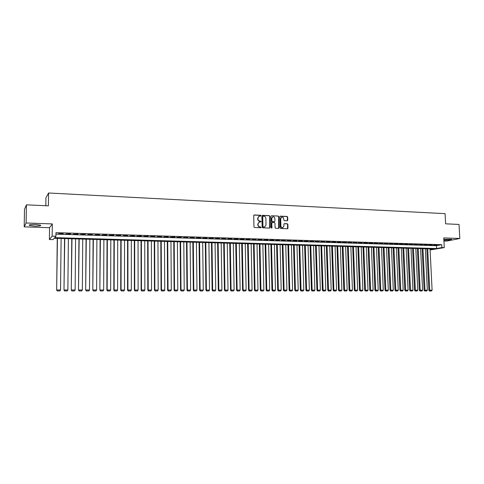 <?xml version="1.0" encoding="UTF-8"?>
<svg xmlns="http://www.w3.org/2000/svg" width="484" height="484" viewBox="0 0 484 484"><rect width="100%" height="100%" fill="white"/><g stroke="black" fill="none" stroke-linecap="round" stroke-linejoin="round"><path stroke-width="0.73" d="M260.949 215.701L260.531 215.247L254.3 214.963L253.725 215.561L253.955 226.857L254.56 227.51L260.803 227.746L261.203 227.323L259.981 226.839C258.837 226.675 258.196 225.98 258.057 224.757L258.039 223.82L259.497 221.92L260.755 221.92L261.076 221.503L259.854 221.019C258.71 220.849 258.075 220.153 257.936 218.937L257.911 218L259.345 216.112L260.634 216.112L260.949 215.701M260.573 216.118L260.283 215.344L253.949 215.071M260.815 227.746L260.955 227.413L259.981 226.839M260.695 221.926L260.41 221.146L259.854 221.019M443.882 240.118L444.457 240.149C448.825 240.118 451.215 239.828 451.632 239.271L443.846 239.423M35.477 224.473C30.686 224.425 28.659 224.739 29.391 225.417L34.533 226.095C39.277 226.143 41.297 225.828 40.583 225.157L35.477 224.473M287.218 220.783L287.768 220.19L287.684 217.092L287.103 216.451L280.399 216.148L279.843 216.735L280.121 227.861L280.708 228.502L287.526 228.751L287.974 228.158L287.877 224.407L287.296 223.765L284.32 223.656L283.878 224.243L283.926 226.107L282.723 227.686C281.658 227.704 281.047 227.141 280.877 225.986L280.69 218.671L281.863 217.11C282.94 217.074 283.563 217.643 283.739 218.804L283.769 220.02L284.356 220.662L287.218 220.783M55.962 234.135L436.483 245.703L441.753 244.686L441.898 247.542L444.27 247.614L430.101 249.962M26.414 204.841L26.106 222.979L24.2 226.851L24.502 209.33L26.414 204.841L48.394 205.839L48.569 192.995L445.086 213.656L445.619 223.826L459.032 224.437L459.8 238.491L443.767 237.916L444.27 247.614M24.2 226.851L49.543 227.704L52.314 223.917L26.106 222.979M52.314 223.917L52.157 236.138L55.932 236.246L54.74 237.644L436.629 248.528L441.898 247.542M441.753 244.686L55.975 232.659L55.932 236.246M269.909 216.287L269.316 215.646L262.467 215.332L261.898 215.931L262.147 227.171L262.745 227.819L269.606 228.079L270.175 227.48L269.909 216.287L269.068 215.743L262.128 215.441M271.482 215.743L278.258 216.052L278.844 216.693L279.123 227.819L278.669 228.412L275.668 228.309L275.075 227.668L274.966 223.136L274.38 222.495L272.45 222.416L271.887 223.009L271.681 228.152L271.191 227.704L270.919 216.336L271.482 215.743L278.258 216.052M443.925 240.996L446.708 241.093L459.8 238.491M63.216 233.603L58.546 233.705L63.216 233.603M70.603 233.826L65.957 233.929L70.603 233.826M77.93 234.056L73.302 234.153L77.93 234.056M85.202 234.28L80.592 234.377L85.202 234.28M92.42 234.498L87.828 234.601L92.42 234.498M99.577 234.722L95.003 234.819L99.577 234.722M106.686 234.94L102.124 235.036L106.686 234.94M113.734 235.157L109.19 235.254L113.734 235.157M120.728 235.369L116.202 235.472L120.728 235.369M127.667 235.587L123.166 235.684L127.667 235.587M134.558 235.799L130.069 235.896L134.558 235.799M141.388 236.011L136.924 236.107L141.388 236.011M148.177 236.216L143.724 236.313L148.177 236.216M154.91 236.422L150.476 236.519L154.91 236.422M161.589 236.628L157.173 236.724L161.589 236.628M168.22 236.833L163.822 236.93L168.22 236.833M174.803 237.039L170.422 237.136L174.803 237.039M181.337 237.239L176.969 237.335L181.337 237.239M187.822 237.438L183.472 237.535L187.822 237.438M194.259 237.638L189.928 237.729L194.259 237.638M200.654 237.832L196.335 237.928L200.654 237.832M206.995 238.025L202.693 238.122L206.995 238.025M213.293 238.225L209.003 238.316L213.293 238.225M219.542 238.412L215.271 238.509L219.542 238.412M225.75 238.606L221.49 238.697L225.75 238.606M231.909 238.793L227.668 238.89L231.909 238.793M238.025 238.981L233.802 239.078L238.025 238.981M244.099 239.169L239.889 239.265L244.099 239.169M250.131 239.356L245.939 239.447L250.131 239.356M256.115 239.544L251.94 239.634L256.115 239.544M262.062 239.725L257.899 239.816L262.062 239.725M267.967 239.907L263.816 239.997L267.967 239.907M273.823 240.088L269.691 240.179L273.823 240.088M279.643 240.264L275.523 240.354L279.643 240.264M285.421 240.445L281.319 240.536L285.421 240.445M291.162 240.621L287.072 240.711L291.162 240.621M296.861 240.796L292.784 240.887L296.861 240.796M302.518 240.971L298.459 241.062L302.518 240.971M308.139 241.141L304.091 241.232L308.139 241.141M313.723 241.316L309.687 241.401L313.723 241.316M319.265 241.486L315.247 241.577L319.265 241.486M324.77 241.655L320.765 241.746L324.77 241.655M330.239 241.825L326.246 241.909L330.239 241.825M335.672 241.988L331.691 242.079L335.672 241.988M341.069 242.157L337.1 242.242L341.069 242.157M346.423 242.321L342.472 242.411L346.423 242.321M351.747 242.484L347.808 242.575L351.747 242.484M357.035 242.647L353.108 242.738L357.035 242.647M362.286 242.811L358.372 242.895L362.286 242.811M367.501 242.968L363.605 243.059L367.501 242.968M372.686 243.131L368.796 243.216L372.686 243.131M377.835 243.289L373.957 243.373L377.835 243.289M382.947 243.446L379.087 243.531L382.947 243.446M388.029 243.603L384.181 243.688L388.029 243.603M393.075 243.761L389.239 243.845L393.075 243.761M398.09 243.912L394.266 243.996L398.09 243.912M403.069 244.069L399.258 244.148L403.069 244.069M408.018 244.22L404.225 244.305L408.018 244.22M412.937 244.372L409.155 244.456L412.937 244.372M417.825 244.523L414.05 244.601L417.825 244.523M422.677 244.668L418.92 244.753L422.677 244.668M427.499 244.819L423.754 244.904L427.499 244.819M432.297 244.964L428.558 245.049L432.297 244.964M433.331 245.194L437.058 245.116L433.331 245.194M48.569 192.995L45.932 197.823L45.823 205.724M430.088 249.756L434.209 248.982L54.19 238.285L53.04 239.622L49.392 239.526L52.157 236.138M49.543 227.704L49.392 239.526M436.483 245.703L436.629 248.528M258.892 216.263L257.911 218M259.606 221.115C258.468 220.946 257.833 220.25 257.694 219.034L257.669 218.096M259.049 222.059L258.039 223.82M259.733 226.929C258.595 226.766 257.954 226.07 257.815 224.854L257.797 223.917M269.673 228.079L269.661 216.39M263.133 216.233L262.733 216.65L262.951 226.512L263.369 226.966L264.567 226.978L266.031 225.078L265.879 218.344C265.74 217.134 265.105 216.445 263.974 216.269L263.133 216.233M262.909 216.294L262.733 216.65M264.742 226.936L263.121 227.056L262.703 226.609L262.485 216.753M278.621 228.418L278.59 216.79L278.004 216.148M272.153 222.489L271.633 223.106L271.996 227.734M271.609 228.158L271.748 227.825M274.851 218.447C274.676 217.274 274.047 216.705 272.958 216.741L271.772 218.308L271.839 220.898L272.425 221.545L274.47 221.618L274.918 221.031L274.851 218.447M272.577 216.868L271.772 218.308M274.392 221.648L272.177 221.642L271.584 220.994L271.524 218.405M281.494 217.231L280.69 218.671M282.813 227.668L282.462 227.776C281.404 227.795 280.787 227.232 280.617 226.082L280.436 218.768M287.472 228.757L287.617 224.497L287.03 223.856L284.114 223.741M287.272 220.783L287.423 217.189L286.843 216.548L280.073 216.251M57.263 238.37L56.652 290.067L57.457 238.376M61.111 238.479L60.536 289.964L59.913 290.92L57.251 290.957L59.913 290.92M57.33 290.92L56.852 289.958L60.536 289.964M57.251 290.957L56.652 290.067M64.541 238.576L63.991 290.073L64.753 238.582M68.377 238.685L67.863 289.97L67.24 290.92L64.596 290.963L67.24 290.92M64.681 290.92L64.209 289.964L67.863 289.97M64.596 290.963L63.991 290.073M71.759 238.775L71.275 290.073L71.989 238.787M75.589 238.884L75.135 289.97L74.512 290.92L71.88 290.963L74.512 290.92M71.977 290.92L71.511 289.97L75.135 289.97M71.88 290.963L71.275 290.073M78.928 238.981L78.505 290.079L79.17 238.987M82.74 239.09L82.353 289.976L81.729 290.92L79.11 290.963L81.729 290.92M79.213 290.92L78.753 289.976L82.353 289.976M79.11 290.963L78.505 290.079M86.037 239.181L85.674 290.085L86.297 239.187M89.843 239.29L89.51 289.983L88.893 290.92L86.285 290.963L88.893 290.92M86.388 290.92L85.94 289.976L89.51 289.983M86.285 290.963L85.674 290.085M93.091 239.38L92.795 290.085L93.37 239.386M96.885 239.483L96.618 289.989L95.995 290.92L93.4 290.963L95.995 290.92M93.515 290.92L93.073 289.983L96.618 289.989M93.4 290.963L92.795 290.085M100.097 239.574L99.855 290.091L100.388 239.586M103.878 239.683L103.667 289.989L103.044 290.926L100.466 290.963L103.044 290.926M100.587 290.926L100.146 289.989L103.667 289.989M100.466 290.963L99.855 290.091M107.043 239.774L106.861 290.097L107.17 289.995L107.351 239.78M110.812 239.876L110.661 289.995L110.043 290.926L107.478 290.963L110.043 290.926M107.599 290.926L107.17 289.995L110.661 289.995M107.478 290.963L106.861 290.097M113.94 239.967L113.819 290.104L114.139 290.001L114.26 239.973M117.697 240.07L117.606 290.001L116.989 290.926L114.43 290.963L116.989 290.926M114.563 290.926L114.139 290.001L117.606 290.001M114.43 290.963L113.819 290.104M120.788 240.161L120.722 290.104L121.054 290.001L121.121 240.167M124.533 240.264L124.497 290.007L123.874 290.926L121.333 290.969L123.874 290.926M121.472 290.926L121.054 290.001L124.497 290.007M121.333 290.969L120.722 290.104M127.582 240.348L127.57 290.11L127.921 290.007L127.927 240.36M131.315 240.457L131.333 290.007L130.716 290.926L128.187 290.969L130.716 290.926M128.327 290.926L127.921 290.007L131.333 290.007M128.187 290.969L127.57 290.11M134.322 240.542L134.37 290.116L134.733 290.013L134.685 240.548M138.049 240.645L138.121 290.013L137.504 290.926L134.988 290.969L137.504 290.926M135.133 290.926L134.733 290.013L138.121 290.013M134.988 290.969L134.37 290.116M141.019 240.729L141.116 290.116L141.491 290.013L141.395 240.736M144.728 240.832L144.855 290.019L144.238 290.932L141.733 290.969L144.238 290.932M141.885 290.926L141.491 290.013L144.855 290.019M141.733 290.969L141.116 290.116M147.662 240.917L147.814 290.122L148.207 290.019L148.05 240.923M151.359 241.02L151.54 290.025L150.923 290.932L148.431 290.969L150.923 290.932M148.588 290.932L148.207 290.019L151.54 290.025M148.431 290.969L147.814 290.122M154.257 241.099L154.457 290.122L154.862 290.025L154.656 241.111M157.941 241.201L158.177 290.025L157.56 290.932L155.08 290.969L157.56 290.932M155.243 290.932L154.862 290.025L158.177 290.025M155.08 290.969L154.457 290.122M160.797 241.286L161.057 290.128L161.474 290.031L161.214 241.298M164.475 241.389L164.76 290.031L164.149 290.932L161.68 290.969L164.149 290.932M161.85 290.932L161.474 290.031L164.76 290.031M161.68 290.969L161.057 290.128M167.295 241.468L167.603 290.134L168.039 290.031L167.724 241.48M170.961 241.57L171.3 290.037L170.683 290.932L168.232 290.975L170.683 290.932M168.402 290.932L168.039 290.031L171.3 290.037M168.232 290.975L167.603 290.134M173.75 241.649L174.107 290.134L174.549 290.037L174.192 241.661M177.404 241.752L177.791 290.037L177.174 290.932L174.73 290.975L177.174 290.932M174.912 290.932L174.549 290.037L177.791 290.037M174.73 290.975L174.107 290.134M180.151 241.831L180.556 290.14L181.016 290.043L180.605 241.843M183.793 241.933L184.229 290.043L183.618 290.932L181.185 290.975L183.618 290.932M181.367 290.932L181.016 290.043L184.229 290.043M181.185 290.975L180.556 290.14M186.509 242.006L186.963 290.146L187.435 290.043L186.975 242.024M190.139 242.109L190.623 290.049L190.012 290.938L187.592 290.975L190.012 290.938M187.78 290.938L187.435 290.043L190.623 290.049M187.592 290.975L186.963 290.146M192.82 242.188L193.322 290.146L193.806 290.049L193.297 242.2M196.437 242.29L196.97 290.049L196.359 290.938L193.951 290.975L196.359 290.938M194.144 290.938L193.806 290.049L196.97 290.049M193.951 290.975L193.322 290.146M199.081 242.363L199.638 290.152L200.128 290.055L199.571 242.375M202.693 242.466L203.274 290.055L202.663 290.938L200.267 290.975L202.663 290.938M200.461 290.938L200.128 290.055L203.274 290.055M200.267 290.975L199.638 290.152M205.307 242.538L205.906 290.158L206.408 290.055L205.803 242.551M208.906 242.641L209.53 290.061L208.919 290.938L206.535 290.975L208.919 290.938M206.735 290.938L206.408 290.055L209.53 290.061M206.535 290.975L205.906 290.158M211.478 242.714L212.125 290.158L212.639 290.061L211.992 242.726M215.071 242.811L215.743 290.061L215.132 290.938L212.754 290.975L215.132 290.938M212.966 290.938L212.639 290.061L215.743 290.061M212.754 290.975L212.125 290.158M217.612 242.883L218.302 290.164L218.828 290.067L218.139 242.901M221.188 242.986L221.908 290.067L221.303 290.938L218.937 290.981L221.303 290.938M219.149 290.938L218.828 290.067L221.908 290.067M218.937 290.981L218.302 290.164M223.699 243.059L224.437 290.164L224.975 290.067L224.237 243.071M227.268 243.156L228.031 290.073L227.426 290.938L225.072 290.981L227.426 290.938M225.284 290.938L224.975 290.067L228.031 290.073M225.072 290.981L224.437 290.164M229.743 243.228L230.529 290.17L231.074 290.073L230.293 243.24M233.306 243.325L234.111 290.073L233.5 290.945L231.158 290.981L233.5 290.945M231.382 290.945L231.074 290.073L234.111 290.073M231.158 290.981L230.529 290.17M235.75 243.398L236.573 290.176L237.13 290.079L236.307 243.41M239.296 243.494L240.143 290.079L239.538 290.945L237.208 290.981L239.538 290.945M237.432 290.945L237.13 290.079L240.143 290.079M237.208 290.981L236.573 290.176M241.71 243.561L242.575 290.176L243.143 290.079L242.278 243.579M245.249 243.664L246.138 290.085L245.533 290.945L243.21 290.981L245.533 290.945M243.44 290.945L243.143 290.079L246.138 290.085M243.21 290.981L242.575 290.176M247.626 243.73L248.54 290.182L249.115 290.085L248.207 243.748M251.154 243.827L252.085 290.085L251.486 290.945L249.175 290.981L251.486 290.945M249.405 290.945L249.115 290.085L252.085 290.085M249.175 290.981L248.54 290.182M253.507 243.894L254.457 290.182L255.05 290.091L254.094 243.912M257.022 243.996L257.996 290.091L257.391 290.945L255.092 290.981L257.391 290.945M255.328 290.945L255.05 290.091L257.996 290.091M255.092 290.981L254.457 290.182M259.339 244.057L260.332 290.188L260.937 290.091L259.938 244.075M262.848 244.16L263.865 290.097L263.26 290.945L260.973 290.981L263.26 290.945M261.215 290.945L260.937 290.091L263.865 290.097M260.973 290.981L260.332 290.188M265.135 244.22L266.17 290.188L266.781 290.097L265.746 244.238M268.632 244.323L269.691 290.097L269.086 290.945L266.811 290.981L269.086 290.945M267.053 290.945L266.781 290.097L269.691 290.097M266.811 290.981L266.17 290.188M270.895 244.384L271.966 290.194L272.589 290.097L271.512 244.402M274.38 244.481L275.475 290.104L274.876 290.951L272.607 290.987L274.876 290.951M272.855 290.945L272.589 290.097L275.475 290.104M272.607 290.987L271.966 290.194M276.612 244.547L277.725 290.2L278.354 290.104L277.241 244.565M280.085 244.644L281.222 290.104L280.623 290.951L278.361 290.987L280.623 290.951M278.615 290.951L278.354 290.104L281.222 290.104M278.361 290.987L277.725 290.2M282.287 244.704L283.436 290.2L284.078 290.11L282.928 244.722M285.754 244.801L286.927 290.11L286.328 290.951L284.078 290.987L286.328 290.951M284.338 290.951L284.078 290.11L286.927 290.11M284.078 290.987L283.436 290.2M287.926 244.862L289.117 290.206L289.765 290.11L288.573 244.88M291.386 244.958L292.596 290.116L291.997 290.951L289.759 290.987L291.997 290.951M290.019 290.951L289.765 290.11L292.596 290.116M289.759 290.987L289.117 290.206M293.528 245.019L294.756 290.206L295.415 290.116L294.181 245.043M296.976 245.116L298.223 290.116L297.624 290.951L295.397 290.987L297.624 290.951M295.657 290.951L295.415 290.116L298.223 290.116M295.397 290.987L294.756 290.206M299.088 245.176L300.352 290.212L301.024 290.122L299.753 245.194M302.524 245.273L303.813 290.122L303.214 290.951L300.994 290.987L303.214 290.951M301.26 290.951L301.024 290.122L303.813 290.122M300.994 290.987L300.352 290.212M304.611 245.334L305.912 290.212L306.59 290.122L305.289 245.352M308.042 245.43L309.361 290.122L308.768 290.951L306.553 290.987L308.768 290.951M306.826 290.951L306.59 290.122L309.361 290.122M306.553 290.987L305.912 290.212M310.099 245.491L311.436 290.219L312.126 290.128L310.782 245.509M313.517 245.582L314.878 290.128L314.279 290.951L312.083 290.987L314.279 290.951M312.355 290.951L312.126 290.128L314.878 290.128M312.083 290.987L311.436 290.219M315.55 245.642L316.923 290.219L317.619 290.128L316.246 245.66M318.962 245.739L320.354 290.134L319.755 290.957L317.564 290.987L319.755 290.957M317.843 290.951L317.619 290.128L320.354 290.134M317.564 290.987L316.923 290.219M320.965 245.793L322.374 290.225L323.076 290.134L321.666 245.811M324.365 245.89L325.793 290.134L325.2 290.957L323.016 290.993L325.2 290.957M323.3 290.957L323.076 290.134L325.793 290.134M323.016 290.993L322.374 290.225M326.343 245.945L327.783 290.225L328.497 290.134L327.051 245.963M329.731 246.041L331.195 290.14L330.602 290.957L328.43 290.993L330.602 290.957M328.715 290.957L328.497 290.134L331.195 290.14M328.43 290.993L327.783 290.225M331.685 246.096L333.161 290.231L333.881 290.14L332.405 246.114M335.067 246.193L336.561 290.14L335.969 290.957L333.809 290.993L335.969 290.957M334.093 290.957L333.881 290.14L336.561 290.14M333.809 290.993L333.161 290.231M336.991 246.247L338.504 290.237L339.23 290.146L337.717 246.265M340.361 246.338L341.892 290.146L341.299 290.957L339.145 290.993L341.299 290.957M339.435 290.957L339.23 290.146L341.892 290.146M339.145 290.993L338.504 290.237M342.267 246.392L343.809 290.237L344.541 290.146L342.999 246.417M345.624 246.489L347.185 290.146L346.598 290.957L344.451 290.993L346.598 290.957M344.747 290.957L344.541 290.146L347.185 290.146M344.451 290.993L343.809 290.237M347.5 246.544L349.079 290.243L349.817 290.152L348.244 246.562M350.852 246.634L352.443 290.152L351.856 290.957L349.72 290.993L351.856 290.957M350.017 290.957L349.817 290.152L352.443 290.152M349.72 290.993L349.079 290.243M352.703 246.689L354.312 290.243L355.062 290.152L353.453 246.707M356.049 246.779L357.67 290.158L357.083 290.957L354.96 290.993L357.083 290.957M355.256 290.957L355.062 290.152L357.67 290.158M354.96 290.993L354.312 290.243M357.87 246.834L359.509 290.249L360.271 290.158L358.632 246.852M361.203 246.925L362.861 290.158L362.274 290.963L360.156 290.993L362.274 290.963M360.459 290.957L360.271 290.158L362.861 290.158M360.156 290.993L359.509 290.249M363.006 246.979L364.676 290.249L365.444 290.158L363.774 246.997M366.334 247.07L368.015 290.164L367.435 290.963L365.323 290.993L367.435 290.963M365.632 290.963L365.444 290.158L368.015 290.164M365.323 290.993L364.676 290.249M368.106 247.124L369.812 290.255L370.587 290.164L368.881 247.142M371.422 247.215L373.14 290.164L372.553 290.963L370.454 290.993L372.553 290.963M370.768 290.963L370.587 290.164L373.14 290.164M370.454 290.993L369.812 290.255M373.176 247.263L374.906 290.255L375.693 290.17L373.957 247.288M376.479 247.36L378.228 290.17L377.647 290.963L375.554 290.999L377.647 290.963M375.868 290.963L375.693 290.17L378.228 290.17M375.554 290.999L374.906 290.255M378.21 247.409L379.976 290.261L380.763 290.17L379.002 247.427M381.507 247.499L383.286 290.17L382.705 290.963L380.624 290.999L382.705 290.963M380.938 290.963L380.763 290.17L383.286 290.17M380.624 290.999L379.976 290.261M383.213 247.548L385.01 290.261L385.802 290.176L384.012 247.572M386.504 247.639L388.313 290.176L387.726 290.963L385.657 290.999L387.726 290.963M385.972 290.963L385.802 290.176L388.313 290.176M385.657 290.999L385.01 290.261M388.186 247.687L390.007 290.267L390.812 290.176L388.991 247.711M391.465 247.778L393.304 290.176L392.718 290.963L390.655 290.999L392.718 290.963M390.975 290.963L390.812 290.176L393.304 290.176M390.655 290.999L390.007 290.267M393.129 247.826L394.974 290.267L395.785 290.182L393.934 247.85M396.396 247.917L398.259 290.182L397.679 290.963L395.622 290.999L397.679 290.963M395.948 290.963L395.785 290.182L398.259 290.182M395.622 290.999L394.974 290.267M398.036 247.965L399.911 290.273L400.728 290.182L398.852 247.989M401.296 248.056L403.19 290.182L402.609 290.963L400.558 290.999L402.609 290.963M400.885 290.963L400.728 290.182L403.19 290.182M400.558 290.999L399.911 290.273M402.912 248.098L404.818 290.273L405.64 290.188L403.735 248.123M406.161 248.195L408.085 290.188L407.504 290.969L405.465 290.999L407.504 290.969M405.792 290.969L405.64 290.188L408.085 290.188M405.465 290.999L404.818 290.273M407.758 248.238L409.688 290.273L410.517 290.188L408.587 248.262M411.001 248.328L412.949 290.194L412.368 290.969L410.335 290.999L412.368 290.969M410.668 290.969L410.517 290.188L412.949 290.194M410.335 290.999L409.688 290.273M412.574 248.371L414.534 290.279L415.369 290.194L413.409 248.395M415.804 248.467L417.783 290.194L417.202 290.969L415.181 290.999L417.202 290.969M415.514 290.969L415.369 290.194L417.783 290.194M415.181 290.999L414.534 290.279M417.359 248.51L419.344 290.279L420.185 290.194L418.2 248.534M420.584 248.601L422.586 290.2L422.006 290.969L419.991 290.999L422.006 290.969M420.33 290.969L420.185 290.194L422.586 290.2M419.991 290.999L419.344 290.279M422.115 248.643L424.123 290.285L424.976 290.2L422.962 248.667M425.327 248.734L427.354 290.2L426.779 290.969L424.771 290.999L426.779 290.969M425.115 290.969L424.976 290.2L427.354 290.2M424.771 290.999L424.123 290.285M426.84 248.776L428.878 290.285L429.731 290.2L427.693 248.8M430.046 248.867L432.097 290.206L431.522 290.969L429.526 291.005L431.522 290.969M429.865 290.969L429.731 290.2L432.097 290.206M429.526 291.005L428.878 290.285M29.391 225.417L29.397 224.885"/></g></svg>
